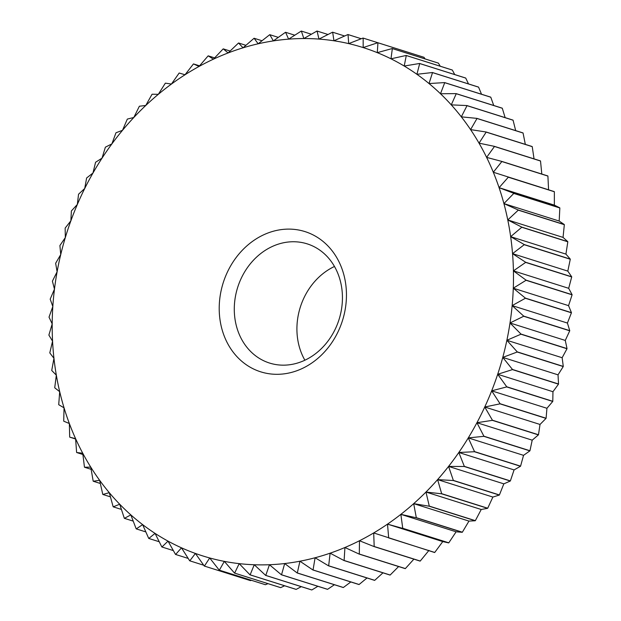 <?xml version="1.0" encoding="UTF-8"?>
<svg xmlns="http://www.w3.org/2000/svg" width="621" height="621" viewBox="0 0 621 621"><rect width="100%" height="100%" fill="white"/><g stroke="black" fill="none" stroke-linecap="round" stroke-linejoin="round"><path stroke-width="0.93" d="M304.88 360.211A62.496 53.173 107.5 0 1 303.227 299.477A62.496 53.173 107.5 0 1 334.478 266.471M240.591 279.706A62.496 53.173 107.5 0 1 307.178 243.859A62.496 53.173 107.5 0 1 336.132 327.205A62.496 53.173 107.5 0 1 269.545 363.052A62.496 53.173 107.5 0 1 240.591 279.706M226.634 273.768A73.526 62.558 107.5 0 1 312.673 234.707A73.526 62.558 107.5 0 1 339.035 329.65A73.526 62.558 107.5 0 1 253.003 368.719A73.526 62.558 107.5 0 1 226.634 273.768M517.192 352.014L563.247 366.553L558.031 374.843L558.527 384.003L512.472 369.464L502.769 357.393L517.192 352.014A275.716 234.583 -72.5 0 0 517.223 351.866L506.876 340.277A266.525 226.766 107.5 0 1 503.747 353.667A266.525 226.766 107.5 0 1 502.769 357.393L558.031 374.843M502.769 357.393A266.525 226.766 107.5 0 1 497.693 374.277L552.954 391.719L552.791 401.313L506.736 386.774L497.693 374.277A266.525 226.766 107.5 0 1 491.677 390.834L546.938 408.284L546.1 418.251L500.045 403.712L491.677 390.834A266.525 226.766 107.5 0 1 484.753 407.003L540.014 424.453L538.477 434.754L492.422 420.215L484.753 407.003A266.525 226.766 107.5 0 1 476.936 422.715L532.205 440.165L529.954 450.745L483.899 436.206L476.936 422.715A266.525 226.766 107.5 0 1 468.281 437.898L523.542 455.34L520.577 466.154L474.522 451.607L468.281 437.898A266.525 226.766 107.5 0 1 458.81 452.484L514.072 469.926L510.377 480.91L464.329 466.371L458.81 452.484A266.525 226.766 107.5 0 1 448.572 466.41L503.833 483.852L499.408 494.953L453.353 480.413L448.572 466.41A266.525 226.766 107.5 0 1 437.603 479.614L492.872 497.064L487.71 508.226L441.663 493.679L437.603 479.614A266.525 226.766 107.5 0 1 425.967 492.042L481.228 509.492L475.344 520.662L429.29 506.115L425.967 492.042A266.525 226.766 107.5 0 1 413.695 503.639L468.964 521.089L462.35 532.205L416.303 517.666L413.695 503.639A266.525 226.766 107.5 0 1 400.856 514.351L456.125 531.801L448.797 542.816L402.742 528.277L400.856 514.351A266.525 226.766 107.5 0 1 387.504 524.132A266.525 226.766 107.5 0 1 373.695 532.942A266.525 226.766 107.5 0 1 359.481 540.744A266.525 226.766 107.5 0 1 344.934 547.497A266.525 226.766 107.5 0 1 330.116 553.179A266.525 226.766 107.5 0 1 315.095 557.751A266.525 226.766 107.5 0 1 299.927 561.213A266.525 226.766 107.5 0 1 284.69 563.542A266.525 226.766 107.5 0 1 269.444 564.722A266.525 226.766 107.5 0 1 254.253 564.753A266.525 226.766 107.5 0 1 239.194 563.635A266.525 226.766 107.5 0 1 224.321 561.368A266.525 226.766 107.5 0 1 209.704 557.968A266.525 226.766 107.5 0 1 195.405 553.443A266.525 226.766 107.5 0 1 181.487 547.823A266.525 226.766 107.5 0 1 168.019 541.124A266.525 226.766 107.5 0 1 155.048 533.377A266.525 226.766 107.5 0 1 142.636 524.621A266.525 226.766 107.5 0 1 130.837 514.887A266.525 226.766 107.5 0 1 119.706 504.221A266.525 226.766 107.5 0 1 109.28 492.67A266.525 226.766 107.5 0 1 99.624 480.289A266.525 226.766 107.5 0 1 90.759 467.124A266.525 226.766 107.5 0 1 82.74 453.229A266.525 226.766 107.5 0 1 75.599 438.682A266.525 226.766 107.5 0 1 69.358 423.53A266.525 226.766 107.5 0 1 64.056 407.842A266.525 226.766 107.5 0 1 59.701 391.696A266.525 226.766 107.5 0 1 56.332 375.154A266.525 226.766 107.5 0 1 53.949 358.294A266.525 226.766 107.5 0 1 52.568 341.185A266.525 226.766 107.5 0 1 52.195 323.898A266.525 226.766 107.5 0 1 52.824 306.518A266.525 226.766 107.5 0 1 54.469 289.122A266.525 226.766 107.5 0 1 57.109 271.773A266.525 226.766 107.5 0 1 60.734 254.556A266.525 226.766 107.5 0 1 61.929 249.751A266.525 226.766 107.5 0 1 65.329 237.548L59.95 245.489A275.716 234.583 -72.5 0 0 59.911 245.629L60.734 254.556L55.688 263.195A275.716 234.583 -72.5 0 0 55.657 263.343L57.109 271.773L52.443 281.08A275.716 234.583 -72.5 0 0 52.42 281.228L54.469 289.122L50.223 299.066A275.716 234.583 -72.5 0 0 50.216 299.213L52.824 306.518L49.043 317.067A275.716 234.583 -72.5 0 0 49.043 317.207L52.195 323.898L48.904 335.006A275.716 234.583 -72.5 0 0 48.912 335.146L52.568 341.185L49.812 352.806A275.716 234.583 -72.5 0 0 49.82 352.945L53.949 358.294L51.753 370.388A275.716 234.583 -72.5 0 0 51.776 370.527L56.332 375.154L54.733 387.675A275.716 234.583 -72.5 0 0 54.757 387.815L59.701 391.696L58.723 404.597A275.716 234.583 -72.5 0 0 58.762 404.729L64.056 407.842L63.715 421.069A275.716 234.583 -72.5 0 0 63.761 421.201L69.358 423.53L69.684 437.029A275.716 234.583 -72.5 0 0 69.738 437.153L75.599 438.682L76.608 452.406A275.716 234.583 -72.5 0 0 76.67 452.523L82.74 453.229L84.456 467.124A275.716 234.583 -72.5 0 0 84.518 467.24L90.759 467.124L93.181 481.128A275.716 234.583 -72.5 0 0 93.259 481.244L99.624 480.289L102.768 494.355A275.716 234.583 -72.5 0 0 102.845 494.463L109.28 492.67L113.154 506.752A275.716 234.583 -72.5 0 0 113.239 506.845L119.706 504.221L124.309 518.248A275.716 234.583 -72.5 0 0 124.402 518.341L130.837 514.887L136.17 528.813A275.716 234.583 -72.5 0 0 136.271 528.89L142.636 524.621L148.698 538.384A275.716 234.583 -72.5 0 0 148.799 538.454L155.048 533.377L161.833 546.93A275.716 234.583 -72.5 0 0 161.941 546.992L168.019 541.124L175.51 554.406A275.716 234.583 -72.5 0 0 175.627 554.468L181.487 547.823L189.684 560.786A275.716 234.583 -72.5 0 0 189.801 560.833L195.405 553.443L204.286 566.042A275.716 234.583 -72.5 0 0 204.402 566.08L209.704 557.968L219.244 570.148L265.299 584.687A275.716 234.583 107.5 0 0 265.423 584.718L219.368 570.179L224.321 561.368L234.505 573.082L280.56 587.621A275.716 234.583 107.5 0 0 280.684 587.645L234.629 573.105L239.194 563.635L249.999 574.836L296.054 589.383A275.716 234.583 107.5 0 0 296.178 589.391L250.123 574.852L254.253 564.753L265.656 575.411L311.711 589.95A275.716 234.583 107.5 0 0 311.835 589.95L265.78 575.411L269.444 564.722L281.406 574.79L327.461 589.329A275.716 234.583 107.5 0 0 327.585 589.321L281.53 574.774L284.69 563.542L297.187 572.981L343.234 587.52A275.716 234.583 107.5 0 0 343.366 587.497L297.312 572.958L299.927 561.213L312.922 569.985L358.969 584.532A275.716 234.583 107.5 0 0 359.101 584.501L313.046 569.962L315.095 557.751L328.54 565.832L374.595 580.371A275.716 234.583 107.5 0 0 374.719 580.332L328.672 565.793L330.116 553.179L343.987 560.53L390.042 575.069A275.716 234.583 107.5 0 0 390.167 575.023L344.112 560.484L344.934 547.497L359.186 554.095L405.234 568.642A275.716 234.583 107.5 0 0 405.358 568.58L359.303 554.041L359.481 540.744L374.067 546.573L420.122 561.112A275.716 234.583 107.5 0 0 420.238 561.042L374.184 546.503L373.695 532.942L434.622 552.519A275.716 234.583 107.5 0 0 434.739 552.449L388.684 537.902L387.504 524.132L402.633 528.362L448.688 542.901L442.765 541.582L434.739 552.449M424.003 57.311A275.716 234.583 107.5 0 0 423.887 57.272L377.832 42.725L363.169 47.576A266.525 226.766 107.5 0 1 377.281 52.653A266.525 226.766 107.5 0 1 390.982 58.816A266.525 226.766 107.5 0 1 404.209 66.036A266.525 226.766 107.5 0 1 416.908 74.295A266.525 226.766 107.5 0 1 429.018 83.548A266.525 226.766 107.5 0 1 440.491 93.748A266.525 226.766 107.5 0 1 451.273 104.864A266.525 226.766 107.5 0 1 461.318 116.841A266.525 226.766 107.5 0 1 470.586 129.618A266.525 226.766 107.5 0 1 479.032 143.156A266.525 226.766 107.5 0 1 486.616 157.385A266.525 226.766 107.5 0 1 493.307 172.242L554.312 191.625L493.307 172.242L501.853 161.538L547.908 176.077A275.716 234.583 107.5 0 0 547.854 175.953L501.799 161.406L486.616 157.385L494.471 146.478L540.518 161.018A275.716 234.583 107.5 0 0 540.456 160.901L494.401 146.354L479.032 143.156L486.173 132.102L532.228 146.649A275.716 234.583 107.5 0 0 532.158 146.533L486.103 131.994L470.586 129.618L477.013 118.479L523.068 133.026A275.716 234.583 107.5 0 0 522.991 132.917L476.936 118.378L461.318 116.841L467.023 105.663L513.078 120.21A275.716 234.583 107.5 0 0 512.993 120.109L466.938 105.562L451.273 104.864L456.249 93.717L502.296 108.256A275.716 234.583 107.5 0 0 502.21 108.163L456.156 93.624L440.491 93.748L444.729 82.678L490.784 97.218A275.716 234.583 107.5 0 0 490.691 97.132L444.636 82.593L429.018 83.548L432.527 72.603L478.581 87.15A275.716 234.583 107.5 0 0 478.481 87.072L432.426 72.525L416.908 74.295L419.695 63.544L465.742 78.083A275.716 234.583 107.5 0 0 465.641 78.013L419.586 63.474L404.209 66.036L406.281 55.525A275.716 234.583 -72.5 0 0 406.165 55.463L390.982 58.816L392.348 48.593L438.395 63.132A275.716 234.583 107.5 0 0 438.279 63.078L392.231 48.539L377.281 52.653L377.948 42.771L424.003 57.311L425.075 58.91M363.161 38.091A275.716 234.583 -72.5 0 0 363.044 38.052L348.699 43.61A266.525 226.766 107.5 0 1 363.169 47.576L363.161 38.091L409.223 52.638M348.039 34.566A275.716 234.583 -72.5 0 0 347.915 34.543L333.951 40.776A266.525 226.766 107.5 0 1 348.699 43.61L348.039 34.566L361.259 38.743M332.654 32.214A275.716 234.583 -72.5 0 0 332.53 32.207L318.969 39.084A266.525 226.766 107.5 0 1 333.951 40.776L332.654 32.214L344.632 36.002M317.075 31.058A275.716 234.583 -72.5 0 0 316.951 31.05L303.84 38.541A266.525 226.766 107.5 0 1 318.969 39.084L317.075 31.058L327.981 34.497M301.364 31.081A275.716 234.583 -72.5 0 0 301.232 31.089L288.61 39.146A266.525 226.766 107.5 0 1 303.84 38.541L301.364 31.081L311.346 34.233M285.59 32.3A275.716 234.583 -72.5 0 0 285.458 32.315L273.356 40.901A266.525 226.766 107.5 0 1 288.61 39.146L285.59 32.3L294.765 35.195M269.825 34.698A275.716 234.583 -72.5 0 0 269.693 34.722L258.15 43.796A266.525 226.766 107.5 0 1 273.356 40.901L269.825 34.698L278.301 37.376M254.136 38.269A275.716 234.583 -72.5 0 0 254.012 38.308L243.044 47.817A266.525 226.766 107.5 0 1 258.15 43.796L254.136 38.269L261.992 40.753M238.596 43.004A275.716 234.583 -72.5 0 0 238.472 43.051L228.117 52.948A266.525 226.766 107.5 0 1 243.044 47.817L238.596 43.004L245.908 45.317M223.265 48.873A275.716 234.583 -72.5 0 0 223.141 48.927L213.43 59.166A266.525 226.766 107.5 0 1 228.117 52.948L223.265 48.873L230.104 51.038M208.214 55.859A275.716 234.583 -72.5 0 0 208.097 55.921L199.046 66.447A266.525 226.766 107.5 0 1 213.43 59.166L208.214 55.859L214.633 57.885M193.511 63.924A275.716 234.583 -72.5 0 0 193.395 63.994L185.027 74.761A266.525 226.766 107.5 0 1 199.046 66.447L193.511 63.924L199.566 65.834M185.027 74.761L179.221 73.03A275.716 234.583 -72.5 0 0 179.112 73.107L171.435 84.06L165.403 83.152A275.716 234.583 -72.5 0 0 165.295 83.237L158.324 94.314L152.122 94.229A275.716 234.583 -72.5 0 0 152.013 94.322L145.764 105.477L139.43 106.222A275.716 234.583 -72.5 0 0 139.329 106.323L133.81 117.493L127.383 119.069A275.716 234.583 -72.5 0 0 127.289 119.178L122.5 130.317L116.042 132.731A275.716 234.583 -72.5 0 0 115.948 132.847L111.889 143.893L105.446 147.138A275.716 234.583 -72.5 0 0 105.36 147.255L102.03 158.153L95.642 162.221A275.716 234.583 -72.5 0 0 95.564 162.345L92.964 173.042L86.684 177.924A275.716 234.583 -72.5 0 0 86.614 178.048L84.72 188.497L78.595 194.171A275.716 234.583 -72.5 0 0 78.533 194.303L77.346 204.449L71.431 210.899A275.716 234.583 -72.5 0 0 71.376 211.039L70.872 220.82L65.205 228.031A275.716 234.583 -72.5 0 0 65.158 228.171L65.329 237.548A266.525 226.766 107.5 0 1 70.872 220.82A266.525 226.766 107.5 0 1 77.346 204.449A266.525 226.766 107.5 0 1 84.72 188.497A266.525 226.766 107.5 0 1 92.964 173.042A266.525 226.766 107.5 0 1 102.03 158.153A266.525 226.766 107.5 0 1 111.889 143.893A266.525 226.766 107.5 0 1 122.5 130.317A266.525 226.766 107.5 0 1 133.81 117.493A266.525 226.766 107.5 0 1 145.764 105.477A266.525 226.766 107.5 0 1 158.324 94.314A266.525 226.766 107.5 0 1 171.435 84.06A266.525 226.766 107.5 0 1 185.027 74.761M75.622 439.016L69.738 437.153M82.896 454.494L76.67 452.523M91.14 469.329L84.518 467.24M100.323 483.472L93.259 481.244M110.422 496.854L102.845 494.463M121.39 509.422L113.239 506.845M133.212 521.12L124.402 518.341M145.834 531.91L136.271 528.89M159.224 541.745L148.799 538.454M173.352 550.594L161.941 546.992M188.186 558.426L175.627 554.468M203.704 565.226L189.801 560.833M251.381 580.293L250.457 580.619L204.402 566.08M267.985 583.655L265.423 584.718M284.628 585.774L280.684 587.645M301.278 586.659L296.178 589.391M317.89 586.309L311.835 589.95M334.416 584.734L327.585 589.321M350.811 581.955L343.366 587.497M367.019 577.98L359.101 584.501M382.971 572.834L374.719 580.332M398.612 566.546L390.167 575.023M413.889 559.148L405.358 568.58M428.956 550.392L420.238 561.042M387.504 524.132L442.765 541.582M400.856 514.351L416.194 517.759L462.241 532.298L456.125 531.801M413.695 503.639L429.189 506.216L475.236 520.755L468.964 521.089M425.967 492.042L441.562 493.788L487.617 508.327L481.228 509.492M437.603 479.614L453.26 480.522L499.315 495.061L492.872 497.064M448.572 466.41L464.244 466.487L510.291 481.027L503.833 483.852M458.81 452.484L474.444 451.731L520.499 466.27L514.072 469.926M468.281 437.898L483.829 436.33L529.884 450.869L523.542 455.34M476.936 422.715L492.36 420.347L538.407 434.886L532.205 440.165M484.753 407.003L499.99 403.844L546.038 418.391L540.014 424.453M491.677 390.834L506.689 386.914L552.744 401.453L546.938 408.284M497.693 374.277L512.434 369.604L558.489 384.151L552.954 391.719M493.307 172.242A266.525 226.766 107.5 0 1 499.082 187.674L554.351 205.124L559.8 207.841L513.753 193.302L499.082 187.674A266.525 226.766 107.5 0 1 503.918 203.595L559.179 221.045L564.303 224.546L518.256 210.007L503.918 203.595A266.525 226.766 107.5 0 1 507.776 219.95L563.045 237.401L567.796 241.654L521.749 227.115L507.776 219.95A266.525 226.766 107.5 0 1 510.656 236.663L565.925 254.113L570.264 259.097L524.217 244.558L510.656 236.663A266.525 226.766 107.5 0 1 512.542 253.655L567.804 271.105L571.7 276.803L525.645 262.256L512.542 253.655A266.525 226.766 107.5 0 1 513.42 270.865L568.681 288.315L572.096 294.68L526.041 280.133L513.42 270.865A266.525 226.766 107.5 0 1 513.288 288.206L568.557 305.648L571.444 312.658L525.389 298.119L513.288 288.206A266.525 226.766 107.5 0 1 512.154 305.602L567.415 323.052L569.752 330.659L523.697 316.112L512.154 305.602A266.525 226.766 107.5 0 1 510.012 322.982L565.273 340.432L567.027 348.598L520.972 334.059L510.012 322.982A266.525 226.766 107.5 0 1 506.876 340.277L520.949 334.207L566.996 348.746L562.145 357.727L563.278 366.413L517.223 351.866M506.876 340.277L562.145 357.727M510.012 322.982L523.682 316.26L569.729 330.807L565.273 340.432M512.154 305.602L525.382 298.259L571.429 312.805L567.415 323.052M513.288 288.206L526.041 280.281L572.088 294.82L568.557 305.648M513.42 270.865L525.653 262.404L571.708 276.943L568.681 288.315M512.542 253.655L524.233 244.705L570.28 259.244L567.804 271.105M510.656 236.663L521.772 227.255L567.819 241.794L565.925 254.113M507.776 219.95L518.287 210.146L564.334 224.686L563.045 237.401M503.918 203.595L513.792 193.434L559.839 207.981L559.179 221.045M499.082 187.674L508.304 177.21L554.359 191.749L554.351 205.124M547.908 176.077L548.576 189.692M540.518 161.018L541.807 174.043M532.228 146.649L534.044 158.875M523.068 133.026L525.327 144.375M513.078 120.21L515.678 130.604M502.296 108.256L505.137 117.625M490.784 97.218L493.742 105.485M478.581 87.15L481.516 94.237M465.742 78.083L468.506 83.92M406.281 55.525L452.329 70.064L454.743 74.574M406.165 55.463L452.22 70.002A275.716 234.583 107.5 0 1 452.329 70.064M438.395 63.132L440.258 66.23"/></g></svg>
